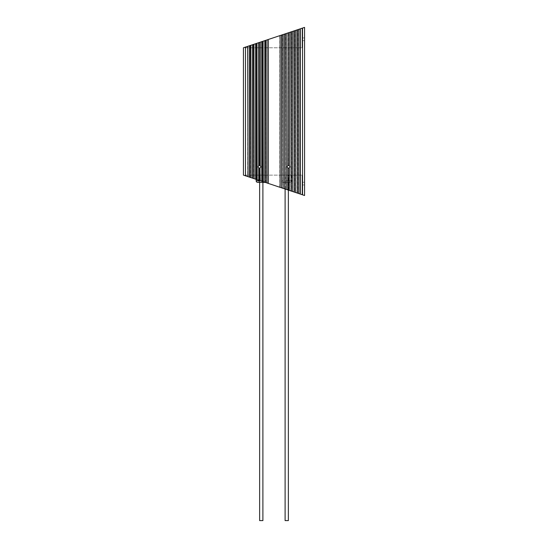 <?xml version="1.0" encoding="UTF-8"?>
<svg xmlns="http://www.w3.org/2000/svg" width="548" height="548" viewBox="0 0 548 548"><rect width="100%" height="100%" fill="white"/><g stroke="black" fill="none" stroke-linecap="round" stroke-linejoin="round"><path stroke-width="0.41" stroke-dasharray="2.74 2.06" d="M288.364 190.101L288.364 175.127L285.104 175.127L288.364 175.127M285.104 189.012L285.104 175.127M262.896 182.361L262.896 175.127L259.636 175.127L262.896 175.127M259.636 182.361L259.636 175.127M263.3 175.127L263.3 180.833L259.225 180.833L263.3 180.833A1.528 1.528 0 0 0 264.828 182.361L257.697 182.361A1.528 1.528 0 0 0 259.225 180.833L259.225 175.127L263.3 175.127L259.225 175.127M260.553 180.833L266.362 180.833A1.528 1.528 0 0 1 265.074 182.34M291.831 175.127L291.831 180.833L281.638 180.833L291.831 180.833A1.528 1.528 0 0 1 290.303 182.361L283.172 182.361A1.528 1.528 0 0 0 284.7 180.833L284.7 175.127L288.775 175.127L288.775 180.833L284.7 180.833L288.775 180.833A1.528 1.528 0 0 0 290.303 182.361L283.172 182.361A1.528 1.528 0 0 1 281.638 180.833L281.638 175.127L291.831 175.127L281.638 175.127M288.775 175.127L284.7 175.127M256.169 180.833L266.362 180.833L266.362 175.127L256.169 175.127L266.362 175.127M256.169 179.367L256.169 175.127M245.477 47.094L243.435 47.779L243.435 175.127L245.477 175.805L245.477 47.094L248.018 46.244L248.018 176.655L249.546 177.162L249.546 45.737L251.08 45.231L251.08 177.675L252.607 178.182L252.607 44.717L254.135 44.21L254.135 178.689L280.11 187.354L280.11 35.552L280.11 187.354L289.282 190.409L289.282 167.825A1.274 1.274 0 0 0 289.282 165.784L288.974 165.619A1.274 1.274 0 0 0 288.056 165.619L287.755 165.784A1.274 1.274 0 0 0 287.241 166.804A1.274 1.274 0 0 1 288.515 165.53A1.274 1.274 0 0 1 289.789 166.804A1.274 1.274 0 0 0 289.282 165.784L289.282 32.496L280.11 35.552L281.638 35.038L281.638 187.861L281.638 35.038L281.638 187.861L280.11 187.354L280.11 35.552L266.362 40.134L266.362 182.765L266.362 40.134L263.3 41.155L263.3 181.751L263.3 41.155L260.245 42.175L260.245 165.784A1.274 1.274 0 0 1 260.759 166.804A1.274 1.274 0 0 0 260.245 165.784L259.944 42.271L260.245 165.784L260.245 42.175L262.999 41.258L262.999 181.648L261.773 181.237L261.773 41.662M290.81 190.916L290.81 31.983L291.118 191.019L291.118 31.88L292.036 31.579L289.282 32.496L289.282 165.784L289.282 32.496L290.81 31.983L290.81 190.916L289.282 190.409L304.565 195.499L304.565 182.258L304.565 195.499L245.929 175.956L248.018 176.655L248.018 46.244L248.018 176.655L251.08 177.675L251.08 45.231L251.08 177.675L254.135 178.689L254.135 44.21L254.135 178.689L255.663 179.203L255.663 43.703L257.19 43.189L257.19 179.71L257.19 43.189L258.718 42.682L258.718 165.784A1.274 1.274 0 0 0 258.211 166.804A1.274 1.274 0 0 1 258.718 165.784L259.026 165.619A1.274 1.274 0 0 1 259.944 165.619M258.211 166.804A1.274 1.274 0 0 1 259.485 165.53A1.274 1.274 0 0 1 260.245 167.825A1.274 1.274 0 0 0 260.759 166.804A1.274 1.274 0 0 1 259.485 168.078A1.274 1.274 0 0 1 258.211 166.804A1.274 1.274 0 0 0 258.718 167.825L259.026 167.996A1.274 1.274 0 0 0 259.944 167.996L260.245 180.73L258.718 180.217L258.718 167.825A1.274 1.274 0 0 1 258.211 166.804M289.186 165.722A1.274 1.274 0 0 0 287.851 165.722M284.7 188.882L284.7 34.024L284.7 188.882L283.172 188.368L283.172 34.531L284.7 34.024L284.7 188.882L286.227 189.389L286.227 33.51L287.755 33.003L287.755 165.784A1.274 1.274 0 0 0 287.755 167.825L287.755 189.896L288.056 167.996A1.274 1.274 0 0 0 288.974 167.996L289.282 167.825A1.274 1.274 0 0 0 289.789 166.804A1.274 1.274 0 0 1 288.515 168.078A1.274 1.274 0 0 1 287.241 166.804A1.274 1.274 0 0 0 287.755 167.825L287.755 189.896L288.056 167.996M260.149 165.722A1.274 1.274 0 0 0 258.814 165.722M245.929 175.127L302.071 175.127L245.929 175.127L245.929 175.956L245.929 175.127M288.056 165.619L288.056 32.901L288.974 32.599L288.974 165.619M260.245 180.73L260.245 167.825L260.245 180.73L261.773 181.237M245.477 175.805L247.717 176.552L247.717 46.347L245.929 46.943L304.565 27.4L298.454 29.434L298.454 193.465L298.454 29.434L302.523 28.078L302.523 194.821L298.454 193.465L298.454 29.434L292.036 31.579L292.036 191.327L291.118 191.019M299.982 193.971L299.982 28.928M304.565 195.499L304.565 27.4M296.92 192.958L296.92 29.948L295.393 30.455L295.393 192.444L295.393 30.455L295.393 192.444L296.92 192.958L296.92 29.948L297.228 193.054L296.92 29.948M293.865 191.937L293.865 30.969L292.337 31.476L292.337 191.423L292.337 31.476L292.337 191.423L293.865 191.937L293.865 30.969L294.173 192.04L293.865 30.969M289.282 190.409L289.282 167.825L289.282 190.409M267.89 183.279L267.89 39.627L266.362 40.134L266.362 182.765L267.89 183.279L267.89 39.627L279.809 35.654L279.809 187.252L267.89 183.279L267.89 39.627M263.3 181.751L264.828 182.258L264.828 40.641L263.3 41.155L262.999 181.648M258.718 180.217L258.718 167.825L258.718 180.217L255.663 179.203L255.663 43.703L254.135 44.21L256.882 43.292L256.882 179.607M249.546 45.737L248.018 46.244L250.772 45.333L250.772 177.573L249.546 177.162L249.546 45.737L249.546 177.162M252.607 44.717L251.08 45.231L253.827 44.313L253.827 178.586L252.607 178.182L252.607 44.717L252.607 178.182M255.663 179.203L255.663 43.703M257.19 179.71L257.19 43.189L258.718 42.682M264.828 182.258L264.828 40.641L266.054 40.237L266.054 182.662L264.828 182.258L264.828 40.641M281.638 187.861L281.638 35.038M281.946 34.942L282.864 34.634L282.864 188.265L281.946 187.964M283.172 188.368L283.172 34.531L283.172 188.368M285.001 188.985L284.7 34.024M285.001 33.921L285.919 33.613L285.919 189.286M286.227 189.389L286.227 33.51L286.227 189.389L287.755 189.896M288.974 167.996L288.974 190.307L288.056 189.998M294.173 30.866L295.091 30.558L295.091 192.341L294.173 192.04M297.228 29.845L298.146 29.537L298.146 193.362L297.228 193.054M302.071 175.127L302.071 194.67L302.071 175.127M245.929 47.779L302.071 47.779L245.929 47.779L245.929 46.943L245.929 47.779M302.071 47.779L302.071 28.229L302.071 47.779M258.814 167.887A1.274 1.274 0 0 0 260.149 167.887M287.851 167.887A1.274 1.274 0 0 0 289.186 167.887M259.636 520.6L262.896 520.6M285.104 520.6L288.364 520.6M259.026 180.319L259.026 167.996M259.944 180.628L259.944 167.996M300.283 194.074L300.283 28.825M249.854 177.264L249.854 45.635M252.909 178.285L252.909 44.621M255.964 179.306L255.964 43.6M259.026 165.619L259.026 42.58M262.081 181.34L262.081 41.559M265.136 182.361L265.136 40.545M268.191 183.381L268.191 39.525M302.071 184.957L304.565 184.957L302.071 184.957M302.071 37.942L304.565 37.942L302.071 37.942M302.071 182.258L304.565 182.258M302.071 40.648L304.565 40.648"/><path stroke-width="0.82" d="M288.364 190.101L288.364 520.6L285.104 520.6L285.104 189.012M262.896 182.361L262.896 520.6L259.636 520.6L259.636 182.361M265.074 182.34A1.528 1.528 0 0 1 264.828 182.361L257.697 182.361A1.528 1.528 0 0 1 256.169 180.833L256.169 179.367M287.851 165.722A1.274 1.274 0 0 0 287.851 167.887M288.056 32.901L287.755 165.784L288.056 32.901L304.565 27.4L302.523 28.078L302.523 194.821L304.565 195.499L304.565 27.4M288.056 189.998L287.755 167.825L287.755 189.896L289.282 190.409L289.282 167.825A1.274 1.274 0 0 0 289.282 165.784L288.974 165.619A1.274 1.274 0 0 0 288.056 165.619M288.974 165.619L289.282 32.496L289.282 165.784A1.274 1.274 0 0 0 289.186 165.722M258.814 167.887A1.274 1.274 0 0 1 258.718 167.825L259.026 167.996A1.274 1.274 0 0 0 259.944 167.996L260.245 180.73L258.718 180.217L258.718 167.825A1.274 1.274 0 0 1 258.718 165.784L258.718 42.682L260.245 42.175L259.944 165.619A1.274 1.274 0 0 0 259.026 165.619L258.718 165.784A1.274 1.274 0 0 1 258.814 165.722M260.149 167.887A1.274 1.274 0 0 0 260.245 165.784L259.944 165.619M264.828 182.258L264.828 40.641L266.054 40.237L266.362 182.765L261.773 181.237L261.773 41.662L260.245 42.175L260.245 165.784A1.274 1.274 0 0 0 260.149 165.722M289.186 167.887A1.274 1.274 0 0 0 289.282 167.825L288.974 167.996A1.274 1.274 0 0 1 288.056 167.996M304.565 195.499L299.982 193.971L299.982 28.928M299.982 193.971L298.454 193.465L298.454 29.434L298.454 193.465L297.228 193.054L297.228 29.845M297.228 193.054L296.92 29.948M296.92 192.958L295.393 192.444L295.393 30.455L295.393 192.444L294.173 192.04L294.173 30.866M294.173 192.04L293.865 30.969M293.865 191.937L292.337 191.423L292.337 31.476L292.337 191.423L291.118 191.019L291.118 31.88M291.118 191.019L290.81 31.983M290.81 190.916L288.974 190.307L288.974 167.996M287.755 189.896L286.227 189.389L286.227 33.51L287.755 33.003M286.227 189.389L286.227 33.51L284.7 34.024L284.7 188.882L285.001 33.921M285.919 189.286L285.001 188.985M284.7 188.882L283.172 188.368L283.172 34.531L284.7 34.024M281.946 187.964L283.172 188.368L283.172 34.531L281.638 35.038L281.638 187.861L281.946 34.942M281.638 187.861L280.11 187.354L280.11 35.552L281.638 35.038M267.89 183.279L280.11 187.354L280.11 35.552L266.054 40.237L266.362 182.765L267.89 183.279L267.89 39.627M264.828 40.641L262.999 41.258L263.3 181.751M261.773 41.662L262.999 41.258L262.999 181.648M260.245 180.73L261.773 181.237M258.718 42.682L256.882 43.292L257.19 179.71L258.718 180.217M257.19 179.71L255.663 179.203L255.663 43.703L256.882 43.292L256.882 179.607M255.663 43.703L253.827 44.313L254.135 178.689L255.663 179.203M254.135 178.689L252.607 178.182L252.607 44.717L253.827 44.313L254.135 178.689M252.607 44.717L250.772 45.333L251.08 177.675L252.607 178.182M251.08 177.675L249.546 177.162L249.546 45.737L250.772 45.333L251.08 177.675M249.546 45.737L247.717 46.347L248.018 176.655L249.546 177.162M248.018 176.655L243.435 175.127L243.435 47.779L247.717 46.347L248.018 176.655M256.169 180.833L260.553 180.833M259.944 180.628L259.944 167.996M259.026 180.319L259.026 167.996M300.283 194.074L300.283 28.825M268.191 183.381L268.191 39.525M265.136 182.361L265.136 40.545M262.081 181.34L262.081 41.559M259.026 165.619L259.026 42.58M255.964 179.306L255.964 43.6M252.909 178.285L252.909 44.621M249.854 177.264L249.854 45.635M245.477 175.805L245.477 47.094"/></g></svg>
